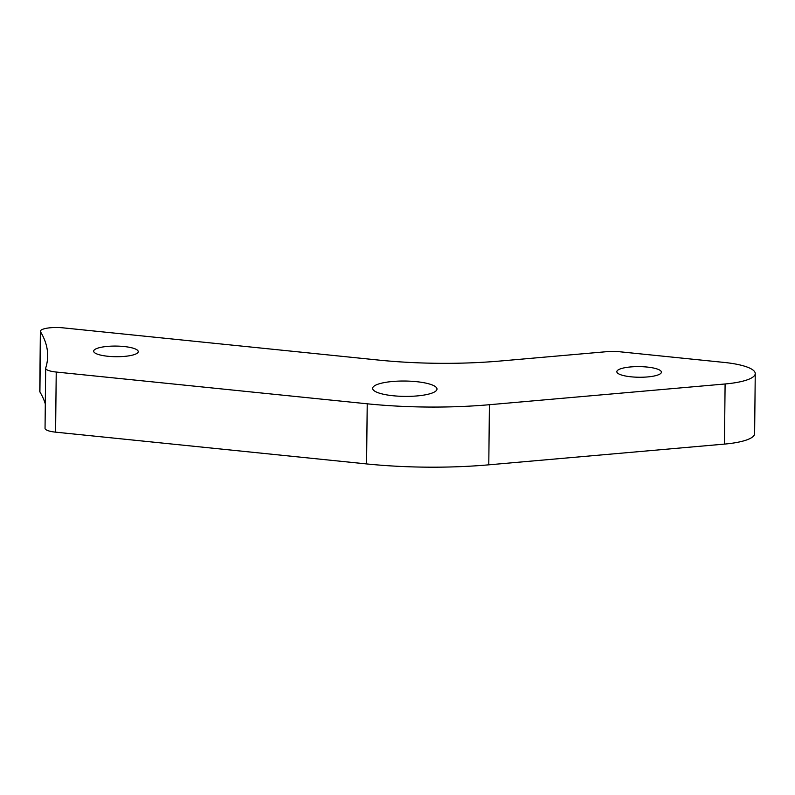 <?xml version="1.0" encoding="UTF-8"?>
<svg xmlns="http://www.w3.org/2000/svg" width="795" height="795" viewBox="0 0 795 795"><rect width="100%" height="100%" fill="white"/><g stroke="black" fill="none" stroke-linecap="round" stroke-linejoin="round"><path stroke-width="1.19" d="M434.825 391.776A32.188 7.682 -179.4 0 1 398.861 396.198A32.188 7.682 -179.4 0 1 372.616 388.377A32.188 7.682 -179.4 0 1 374.783 385.645A32.188 7.682 -179.4 0 1 410.747 381.222A32.188 7.682 -179.4 0 1 436.992 389.053A32.188 7.682 -179.4 0 1 434.825 391.776M136.74 353.517A22.29 5.317 -179.4 0 1 111.837 356.577A22.29 5.317 -179.4 0 1 93.671 351.161A22.29 5.317 -179.4 0 1 95.171 349.273A22.29 5.317 -179.4 0 1 120.075 346.213A22.29 5.317 -179.4 0 1 138.241 351.628A22.29 5.317 -179.4 0 1 136.74 353.517M41.489 329.865A16.506 3.935 0.6 0 0 40.376 331.267A16.506 3.935 0.6 0 0 40.545 331.843A694.164 165.579 -179.4 0 1 47.67 355.991A694.164 165.579 -179.4 0 1 45.722 367.966A16.506 3.935 0.6 0 0 45.673 368.254A16.506 3.935 0.6 0 0 56.226 372.04L367.22 403.8A165.082 39.372 0.6 0 0 489.412 404.715L725.1 383.975A48.604 11.597 0.6 0 0 755.25 373.58A48.604 11.597 0.6 0 0 724.185 362.431L619.385 351.728A16.506 3.935 0.6 0 0 607.171 351.638L500.572 360.99A165.082 39.372 -179.4 0 1 378.509 360.065L62.845 327.828A16.506 3.935 0.6 0 0 41.489 329.865M40.545 331.843L39.919 391.955A16.506 3.935 -179.4 0 1 39.75 391.378L40.376 331.267M659.9 374.057A22.29 5.317 -179.4 0 1 635.006 377.118A22.29 5.317 -179.4 0 1 616.831 371.702A22.29 5.317 -179.4 0 1 618.331 369.814A22.29 5.317 -179.4 0 1 643.235 366.753A22.29 5.317 -179.4 0 1 661.4 372.169A22.29 5.317 -179.4 0 1 659.9 374.057M45.673 368.254L45.047 428.366A16.506 3.935 0.6 0 0 55.6 432.152L366.584 463.922L367.22 403.8M39.919 391.955A694.164 165.579 -179.4 0 1 45.295 403.94M755.25 373.58L754.624 433.692A48.604 11.597 -179.4 0 1 724.464 444.097L725.1 383.975M489.412 404.715L488.786 464.827L724.464 444.097M488.786 464.827A165.082 39.372 -179.4 0 1 366.584 463.922M56.226 372.04L55.6 432.152"/></g></svg>
